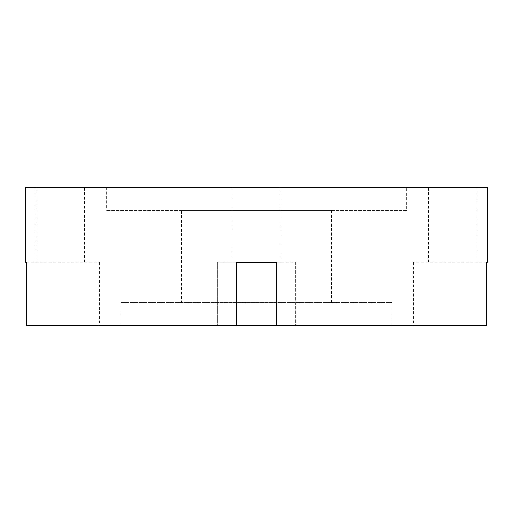 <?xml version="1.0" encoding="UTF-8"?>
<svg xmlns="http://www.w3.org/2000/svg" width="513" height="513" viewBox="0 0 513 513"><rect width="100%" height="100%" fill="white"/><g stroke="black" fill="none" stroke-linecap="round" stroke-linejoin="round"><path stroke-width="0.38" stroke-dasharray="2.56 1.92" d="M486.478 262.271L413.478 262.271L486.478 262.271L486.478 325.755L217.256 325.755L236.487 325.755L217.256 325.755L236.487 325.755L236.487 262.271L276.513 262.271L276.513 325.755L295.744 325.755L276.513 325.755M26.522 262.271L99.522 262.271L26.522 262.271L26.522 325.755L236.487 325.755M25.65 187.245L487.35 187.245M406.553 187.245L106.447 187.245L406.553 187.245L406.553 210.33L106.447 210.33L406.553 210.33M106.447 187.245L106.447 210.33M181.474 210.33L331.526 210.33L181.474 210.33L181.474 302.67L331.526 302.67L181.474 302.67M452.722 187.245L428.483 187.245L452.722 187.245M280.739 187.245L232.261 187.245L280.739 187.245L232.261 187.245L280.739 187.245L280.739 262.271L232.261 262.271L232.261 187.245L232.261 262.271L280.739 262.271L280.739 187.245M60.277 187.245L84.517 187.245L60.277 187.245M331.526 210.33L331.526 302.67M120.876 302.67L392.124 302.67L120.876 302.67L120.876 325.755L392.124 325.755L120.876 325.755M392.124 302.67L392.124 325.755M60.277 325.755L99.522 325.755L60.277 325.755M280.739 262.271L276.513 262.271L280.739 262.271M236.487 262.271L295.744 262.271L295.744 325.755L295.744 262.271L217.256 262.271L217.256 325.755L217.256 262.271L236.487 262.271M476.962 262.271L476.962 187.245M428.483 262.271L428.483 187.245M36.038 262.271L36.038 187.245M84.517 262.271L84.517 187.245M99.522 262.271L99.522 325.755M413.478 262.271L413.478 325.755"/><path stroke-width="0.77" d="M486.478 262.271L487.35 262.271L486.478 262.271L486.478 325.755L26.522 325.755L26.522 262.271L25.65 262.271L26.522 262.271M487.35 262.271L487.35 187.245L25.65 187.245L25.65 262.271M276.513 325.755L276.513 262.271L236.487 262.271L276.513 262.271L236.487 262.271L236.487 325.755"/></g></svg>
